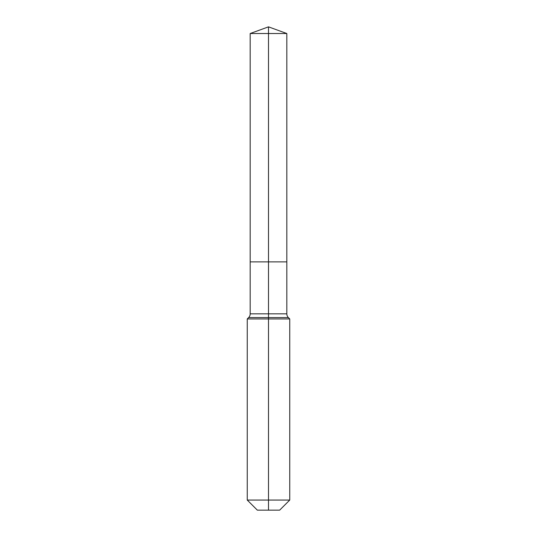 <?xml version="1.0" encoding="UTF-8"?>
<svg xmlns="http://www.w3.org/2000/svg" width="537" height="537" viewBox="0 0 537 537"><rect width="100%" height="100%" fill="white"/><g stroke="black" fill="none" stroke-linecap="round" stroke-linejoin="round"><path stroke-width="0.81" d="M247.255 500.061L289.745 500.061L279.656 510.15L257.344 510.15L247.255 500.061L247.255 318.951L268.5 318.951L268.5 317.589L248.624 317.589A5.31 5.31 0 0 0 250.175 313.836L250.175 261.888L268.5 261.888L268.5 33.522L286.825 33.522L268.5 26.85L268.5 33.522L250.175 33.522L250.175 261.888L286.825 261.888L286.825 33.522M288.376 317.589L268.5 317.589L268.5 261.888L286.825 261.888L286.825 313.836A5.31 5.31 0 0 0 288.376 317.589L289.745 318.951L268.5 318.951L268.5 510.15M250.175 313.836L286.825 313.836M268.5 26.85L250.175 33.522M289.745 500.061L289.745 318.951M248.624 317.589L247.255 318.951"/></g></svg>
